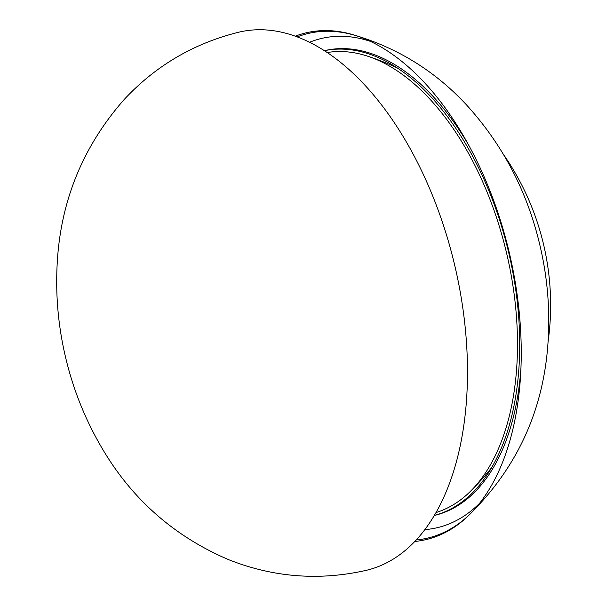 <?xml version="1.0" encoding="UTF-8"?>
<svg xmlns="http://www.w3.org/2000/svg" width="606" height="606" viewBox="0 0 606 606"><rect width="100%" height="100%" fill="white"/><g stroke="black" fill="none" stroke-linecap="round" stroke-linejoin="round"><path stroke-width="0.91" d="M239.014 32.148A276.518 156.174 76.7 0 1 454.697 265.239A276.518 156.174 76.7 0 1 366.441 570.299C319.377 580.965 273.473 577.435 228.742 559.709C172.483 535.696 129.267 496.822 99.096 443.092C84.348 417.019 73.379 389.279 66.19 359.873C58.896 330.103 55.805 300.053 56.919 269.723C59.115 204.623 81.575 147.841 124.298 99.376C155.803 65.615 194.041 43.208 239.014 32.148M414.868 541.461A260.383 147.069 -103.3 0 0 465.264 518.66A260.383 147.069 -103.3 0 0 472.9 511.153A260.383 147.069 -103.3 0 0 507.146 244.013A260.383 147.069 -103.3 0 0 350.495 33.989A260.383 147.069 -103.3 0 0 295.228 36.208M309.514 42.306A251.376 141.978 76.7 0 1 370.274 41.329M479.649 503.23A251.376 141.978 76.7 0 1 424.904 529.606M324.407 50.677A238.809 134.88 76.7 0 1 468.43 144.705M521.024 366.812A238.809 134.88 76.7 0 1 434.457 515.441L434.366 515.464M324.339 50.722A238.809 134.88 76.7 0 1 368.137 53.707A238.809 134.88 76.7 0 1 508.661 252.46A238.809 134.88 76.7 0 1 472.188 493.132A238.809 134.88 76.7 0 1 434.381 515.433M327.134 52.548A236.537 133.6 76.7 0 1 367.357 56.093A236.537 133.6 76.7 0 1 506.548 252.96A236.537 133.6 76.7 0 1 470.423 491.345A236.537 133.6 76.7 0 1 436.062 512.547M297.152 36.921A259.277 146.44 76.7 0 1 358.191 36.368M471.074 513.085A259.277 146.44 76.7 0 1 416.269 539.961M465.264 518.66C517.327 469.264 545.029 408.459 548.377 336.254C549.839 305.871 547.051 275.715 540.029 245.786C527.455 191.905 502.942 144.94 466.484 104.876C434.494 70.432 395.839 46.798 350.495 33.989M548.013 342.231A264.474 264.474 0 0 0 503.578 154.583M470.415 491.345A261.959 261.959 0 0 0 491.708 467.529M397.066 67.827A261.959 261.959 0 0 0 367.38 56.1"/></g></svg>
